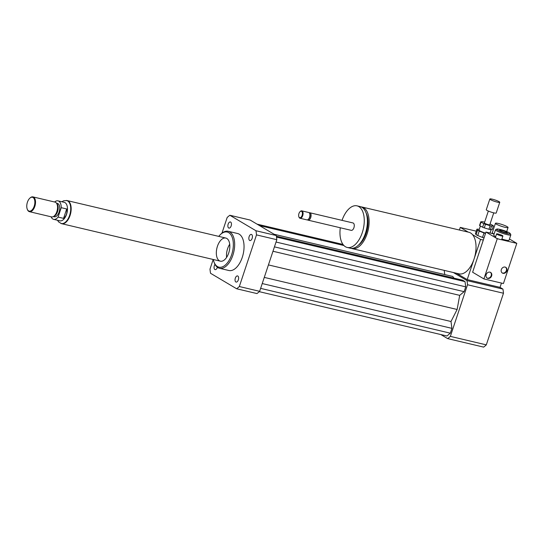 <?xml version="1.0" encoding="UTF-8"?>
<svg xmlns="http://www.w3.org/2000/svg" width="544" height="544" viewBox="0 0 544 544"><rect width="100%" height="100%" fill="white"/><g stroke="black" fill="none" stroke-linecap="round" stroke-linejoin="round"><path stroke-width="0.82" d="M217.389 267.294A3.155 1.686 103.3 0 1 217.348 267.437A3.155 1.686 103.3 0 1 215.125 269.62A3.155 1.686 103.3 0 1 214.057 267.553A3.155 1.686 103.3 0 1 214.989 264.364M237.816 276.026A3.155 1.686 103.3 0 1 238.408 279.636A3.155 1.686 103.3 0 1 236.11 282.071A3.155 1.686 103.3 0 1 235.192 278.61A3.155 1.686 103.3 0 1 237.558 275.924A3.155 1.686 103.3 0 1 237.816 276.026M249.138 236.592A3.155 1.686 103.3 0 1 251.369 234.41A3.155 1.686 103.3 0 1 252.28 237.871A3.155 1.686 103.3 0 1 249.914 240.557A3.155 1.686 103.3 0 1 249.138 236.592M228.67 227.997A3.155 1.686 103.3 0 1 228.079 224.393A3.155 1.686 103.3 0 1 230.377 221.959A3.155 1.686 103.3 0 1 231.302 225.42A3.155 1.686 103.3 0 1 228.929 228.106A3.155 1.686 103.3 0 1 228.67 227.997M496.271 224.114A6.65 0.925 -161.6 0 1 495.434 223.305A6.65 0.925 -161.6 0 1 502.037 224.522A6.65 0.925 -161.6 0 1 508.055 227.508A6.65 0.925 -161.6 0 1 503.234 226.841A6.65 0.925 -161.6 0 1 496.271 224.114M494.013 233.947A6.65 0.925 -161.6 0 1 493.15 233.485A6.65 0.925 -161.6 0 1 492.334 232.825A6.65 0.925 -161.6 0 1 492.313 232.682L495.434 223.305M492.884 233.682A6.174 0.864 -161.6 0 1 492.633 233.41L492.334 232.825M351.2 248.336A21.379 11.424 -76.7 0 0 352.05 248.601A21.379 11.424 -76.7 0 0 367.112 233.818A21.379 11.424 -76.7 0 0 361.876 206.992A21.379 11.424 -76.7 0 0 360.998 206.849M440.803 334.54L447.671 338.613A41.33 22.086 -76.7 0 0 450.357 336.376L467.527 284.75L503.479 293.243A41.33 22.086 -76.7 0 0 502.928 289.082L500.031 287.361L467.208 279.609L480.57 239.435L472.546 234.675A21.379 11.424 103.3 0 1 474.035 259.073A21.379 11.424 103.3 0 1 458.966 273.856L352.05 248.601M472.546 234.675A21.379 11.424 -76.7 0 0 468.799 232.247L361.876 206.992M358.374 245.249A19.475 10.411 -76.7 0 0 366.214 233.288A19.475 10.411 -76.7 0 0 366.037 212.82M340.299 227.766A21.379 11.424 -76.7 0 0 347.201 247.459L350.329 248.193A21.379 11.424 -76.7 0 0 365.398 233.417A21.379 11.424 -76.7 0 0 360.155 206.584L357.027 205.85A21.379 11.424 -76.7 0 0 342.047 220.368M347.201 247.459A21.379 11.424 -76.7 0 0 362.27 232.676A21.379 11.424 -76.7 0 0 357.027 205.85M307.51 219.844A3.801 2.033 -76.7 0 0 308.06 220.15L351.24 230.35A3.801 2.033 -76.7 0 0 353.92 227.725A3.801 2.033 -76.7 0 0 352.988 222.952L309.808 212.752A3.801 2.033 -76.7 0 0 309.182 212.779M308.06 220.15A3.801 2.033 -76.7 0 0 310.74 217.525A3.801 2.033 -76.7 0 0 309.808 212.752M298.921 216.906A3.801 2.033 -76.7 0 0 298.996 217.131A3.801 2.033 -76.7 0 0 300.05 218.26L306.884 219.871A3.801 2.033 -76.7 0 0 308.332 219.334L308.808 218.878A3.087 1.652 -76.7 0 0 309.815 217.185A3.087 1.652 -76.7 0 0 309.91 214.227L309.686 213.602A3.801 2.033 -76.7 0 0 308.632 212.48L301.798 210.861A3.801 2.033 -76.7 0 0 300.349 211.398A3.801 2.033 -76.7 0 0 300.186 211.562M308.332 219.334A3.801 2.033 -76.7 0 0 309.563 217.246A3.801 2.033 -76.7 0 0 309.686 213.602M300.05 218.26A3.801 2.033 -76.7 0 0 302.729 215.628A3.801 2.033 -76.7 0 0 301.798 210.861M302.11 215.404A3.325 1.775 -76.7 0 0 302.063 211.874A3.325 1.775 -76.7 0 0 300.03 211.704A3.325 1.775 -76.7 0 0 298.846 216.716A3.325 1.775 -76.7 0 0 302.11 215.404M468.221 232.111L460.265 227.392L476.265 231.166M459.388 230.024L460.265 227.392M483.303 240.081L480.57 239.435M500.031 287.361L501.466 283.064M467.208 279.609L456.545 273.285M467.527 284.75A41.33 22.086 -76.7 0 0 466.976 280.588L453.424 272.551M444.761 274.564L444.203 270.368M453.975 278.147L452.73 276.447L274.088 234.246M259.277 291.666L446.944 335.995L450.31 333.18L451.914 328.358L451.003 321.511L457.123 309.482L459.7 295.358L464.12 291.666L465.725 286.844L465.025 281.622L462.59 280.18L276.372 236.191M466.976 280.588L502.928 289.082M447.671 338.613L483.623 347.106A41.33 22.086 -76.7 0 0 486.309 344.869L503.479 293.243M450.357 336.376L486.309 344.869M213.282 259.502A18.054 9.649 -76.7 0 0 213.935 261.827L214.234 262.65A18.999 10.152 -76.7 0 0 219.497 268.294A18.999 10.152 -76.7 0 0 232.893 255.15A18.999 10.152 -76.7 0 0 228.235 231.302A18.999 10.152 -76.7 0 0 221 233.995L220.368 234.6A18.054 9.649 -76.7 0 0 218.742 236.382M228.235 231.302L237.612 233.519A18.999 10.152 103.3 0 1 242.27 257.366A18.999 10.152 103.3 0 1 228.874 270.504L219.497 268.294M213.935 261.827A18.054 9.649 -76.7 0 0 231.656 254.701A18.054 9.649 -76.7 0 0 231.384 235.532A18.054 9.649 -76.7 0 0 220.368 234.6M228.725 252.96A11.88 6.344 -76.7 0 0 225.814 238.054A11.88 6.344 -76.7 0 0 216.906 248.152A11.88 6.344 -76.7 0 0 220.354 261.174A11.88 6.344 -76.7 0 0 228.725 252.96M229.718 244.242A11.88 6.344 -76.7 0 0 226.61 257.387M221.952 233.165L227.168 217.498A41.33 22.086 103.3 0 1 229.847 215.261L250.172 220.062L276.264 235.538A41.33 22.086 103.3 0 1 276.821 239.7L259.644 291.326A41.33 22.086 103.3 0 1 256.965 293.57L236.64 288.769L210.542 273.285A41.33 22.086 103.3 0 1 209.991 269.124L213.2 259.481M259.644 291.326L239.326 286.525A41.33 22.086 103.3 0 1 236.64 288.769M229.847 215.261L255.945 230.738A41.33 22.086 103.3 0 1 256.496 234.899L239.326 286.525M276.264 235.538L255.945 230.738M276.821 239.7L256.496 234.899M259.474 225.576L343.896 245.521M257.033 224.135L342.992 244.433M272.979 251.253L459.7 295.358M268.43 264.914L457.123 309.482M274.434 246.86L464.12 291.666M276.039 242.039L465.725 286.844M276.515 237.096L465.025 281.622M260.63 288.374L450.31 333.18M262.228 283.553L451.914 328.358M264.275 277.399L451.003 321.511M63.566 218.375L58.092 217.083L61.22 207.679L66.694 208.971C67.442 212.847 66.402 215.982 63.566 218.375L66.694 208.971M54.604 202.008A9.5 5.08 103.3 0 1 58.004 200.858L64.26 202.334A9.5 5.08 103.3 0 1 66.586 214.261A9.5 5.08 103.3 0 1 59.894 220.83L53.638 219.354A9.5 5.08 103.3 0 1 51.109 216.804M58.004 200.858A9.5 5.08 103.3 0 1 61.22 207.679M58.092 217.083A9.5 5.08 103.3 0 1 53.638 219.354M66.932 200.627A11.784 6.297 103.3 0 1 67.13 200.668A11.784 6.297 103.3 0 1 70.55 213.581A11.784 6.297 103.3 0 1 61.71 223.604A11.784 6.297 103.3 0 1 61.52 223.55M27.424 202.191A7.126 3.808 103.3 0 1 29.736 198.268A7.126 3.808 103.3 0 1 34.639 200.104A7.126 3.808 103.3 0 1 32.402 209.569A7.126 3.808 103.3 0 1 27.2 209.018A7.126 3.808 103.3 0 1 27.424 202.191M29.9 198.125A7.602 4.06 103.3 0 1 30.056 197.968A7.602 4.06 103.3 0 1 32.953 196.894A7.602 4.06 103.3 0 1 35.156 205.224A7.602 4.06 103.3 0 1 29.458 211.684A7.602 4.06 103.3 0 1 27.35 209.433A7.602 4.06 103.3 0 1 27.275 209.216M32.953 196.894L54.992 202.096A7.602 4.06 103.3 0 1 56.311 202.953A7.602 4.06 103.3 0 1 57.195 210.433A7.602 4.06 103.3 0 1 53.06 216.723A7.602 4.06 103.3 0 1 51.496 216.893L29.458 211.684M56.311 202.953L57.038 203.803A6.888 3.679 103.3 0 1 57.841 210.582A6.888 3.679 103.3 0 1 54.094 216.288L53.06 216.723M56.522 203.191L57.406 203.402A6.888 3.679 103.3 0 1 59.405 210.95A6.888 3.679 103.3 0 1 54.237 216.811L53.353 216.6M66.252 200.484A11.88 6.344 103.3 0 1 67.15 200.58A11.88 6.344 103.3 0 1 70.598 213.595A11.88 6.344 103.3 0 1 61.69 223.693A11.88 6.344 103.3 0 1 60.846 223.373M484.629 222.204L484.024 222.02A6.65 0.925 -161.6 0 0 482.582 221.721L480.76 221.796L479.577 225.366A6.65 0.925 -161.6 0 0 479.801 225.712L480.991 222.142L483.82 223.645L482.63 227.215L479.801 225.712M488.947 229.289L484.296 227.868L485.486 224.291L490.137 225.719L488.947 229.289A6.65 0.925 -161.6 0 0 490.389 229.588L491.579 226.018L493.394 225.944L492.211 229.514L490.389 229.588M493.394 225.944A6.65 0.925 -161.6 0 0 493.17 225.59L490.334 224.094A6.65 0.925 -161.6 0 0 490.049 223.972M484.296 227.868A6.65 0.925 -161.6 0 1 482.63 227.215M485.486 224.291A6.65 0.925 -161.6 0 1 483.82 223.645M491.579 226.018A6.65 0.925 -161.6 0 1 490.137 225.719M479.223 229.425L477.979 229.16A8.078 1.129 -161.6 0 0 476.918 229.208L477.564 230.214L476.082 234.675L475.436 233.668L476.918 229.208M477.734 235.552L479.216 231.084L483.997 232.954L482.508 237.415L477.734 235.552A8.078 1.129 -161.6 0 1 476.082 234.675M479.216 231.084A8.078 1.129 -161.6 0 1 477.564 230.214M485.513 233.437A8.078 1.129 -161.6 0 1 483.997 232.954M485.622 233.118A5.698 0.796 -161.6 0 1 478.999 230.105L480.359 226.012M484.031 237.898A8.078 1.129 -161.6 0 1 482.508 237.415M491.803 199.07A5.222 0.728 -161.6 0 1 497.114 200.729A5.222 0.728 -161.6 0 1 499.759 202.307A5.222 0.728 -161.6 0 1 494.571 201.348A5.222 0.728 -161.6 0 1 489.845 199.009A5.222 0.728 -161.6 0 1 491.803 199.07M499.759 202.307L496.196 213.017A5.222 0.728 -161.6 0 1 491.008 212.065A5.222 0.728 -161.6 0 1 486.282 209.719L489.845 199.009M493.748 212.847L489.784 224.767A2.849 0.394 -161.6 0 1 486.955 224.244A2.849 0.394 -161.6 0 1 484.378 222.972L488.342 211.052M480.991 222.142A6.65 0.925 -161.6 0 1 480.76 221.796M486.982 277.998A3.325 2.774 120.7 0 0 491.184 275.658A3.325 2.774 120.7 0 0 490.362 272.299M491.633 275.93A3.325 2.774 -59.3 0 1 487.2 278.14A3.325 2.774 -59.3 0 1 486.513 273.87A3.325 2.774 -59.3 0 1 490.593 272.422A3.325 2.774 -59.3 0 1 491.633 275.93M502.16 272.911A3.325 2.774 120.7 0 0 506.362 270.579A3.325 2.774 120.7 0 0 505.539 267.22M506.811 270.844A3.325 2.774 -59.3 0 1 502.377 273.061A3.325 2.774 -59.3 0 1 501.69 268.784A3.325 2.774 -59.3 0 1 505.77 267.342A3.325 2.774 -59.3 0 1 506.811 270.844M502.479 235.606A3.325 0.462 -161.6 0 1 502.901 236.014A3.325 0.462 -161.6 0 1 500.487 235.681A3.325 0.462 -161.6 0 1 497.005 234.314A3.325 0.462 -161.6 0 1 496.59 233.913A3.325 0.462 -161.6 0 1 498.998 234.246A3.325 0.462 -161.6 0 1 502.479 235.606M502.901 236.014L501.711 239.584A3.325 0.462 -161.6 0 1 501.119 239.652A3.325 0.462 -161.6 0 1 498.875 239.122A3.325 0.462 -161.6 0 1 495.822 237.884A3.325 0.462 -161.6 0 1 495.4 237.483L496.59 233.913M498.875 239.122L497.257 238.741L485.976 232.05L494.122 233.974M509.47 239.006L516.8 243.358L501.119 239.652M495.679 236.64A8.078 1.129 -161.6 0 1 494.748 236.13A8.078 1.129 -161.6 0 1 493.728 235.151L495.509 229.799A8.078 1.129 -161.6 0 1 495.632 229.67L496.815 229.092A7.126 0.993 -161.6 0 1 503.785 230.513A7.126 0.993 -161.6 0 1 510.204 233.546A7.126 0.993 -161.6 0 1 505.526 233.118A7.126 0.993 -161.6 0 1 497.604 230.071A7.126 0.993 -161.6 0 1 496.815 229.092M510.204 233.546L510.809 234.722A8.078 1.129 -161.6 0 1 510.836 234.892L509.055 240.251A8.078 1.129 -161.6 0 1 501.888 239.047M506.818 232.247A4.066 0.564 -161.6 0 1 507.328 232.737A4.066 0.564 -161.6 0 1 503.288 231.989A4.066 0.564 -161.6 0 1 499.61 230.166A4.066 0.564 -161.6 0 1 502.554 230.574A4.066 0.564 -161.6 0 1 506.818 232.247M510.836 234.892A8.078 1.129 -161.6 0 1 504.982 234.09A8.078 1.129 -161.6 0 1 496.529 230.778A8.078 1.129 -161.6 0 1 495.509 229.799M497.257 238.741L483.895 278.916L472.614 272.218L485.976 232.05M483.895 278.916L503.438 283.533L516.8 243.358M57.48 220.259L58.704 221.993L61.322 223.509A11.784 6.297 -76.7 0 0 69.625 215.363A11.784 6.297 -76.7 0 0 66.735 200.58L63.736 200.756L61.846 201.763M508.055 227.508L506.695 231.581M298.846 216.716L298.996 217.131M61.322 223.509L61.71 223.604M66.735 200.58L67.13 200.668M27.2 209.018L27.35 209.433M61.69 223.693L220.354 261.174M67.15 200.58L225.814 238.054M491.198 229.554L490.049 233.009"/></g></svg>
